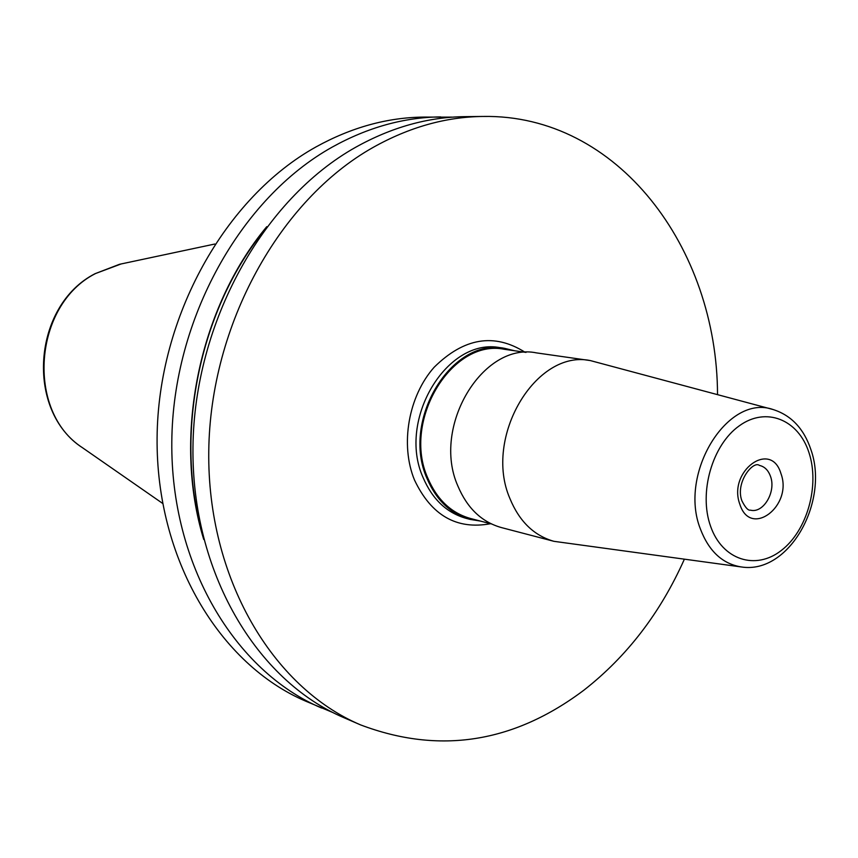 <?xml version="1.0" encoding="UTF-8"?>
<svg xmlns="http://www.w3.org/2000/svg" width="858" height="858" viewBox="0 0 858 858"><rect width="100%" height="100%" fill="white"/><g stroke="black" fill="none" stroke-linecap="round" stroke-linejoin="round"><path stroke-width="1.29" d="M452.788 117.138L423.68 117.085C387.237 117.482 351.415 127.392 316.194 146.815C225.279 197.19 158.022 316.666 157.089 437.87C155.995 559.159 219.755 664.628 305.963 701.276L332.818 712.505M440.637 116.903C403.968 117.299 367.889 127.327 332.4 146.997C240.776 197.973 172.844 319.015 171.804 441.72C170.581 564.521 234.77 671.138 321.525 708.011M717.524 394.519C717.116 247.898 617.824 114.135 483.129 116.452L464.982 116.645C427.992 117.042 391.559 127.241 355.684 147.254C263.074 199.11 194.176 322.383 192.964 447.265C191.57 572.232 256.349 680.501 343.886 717.674L360.542 724.881C439.232 754.622 513.738 743.017 584.051 690.057C627.069 656.349 660.488 612.762 684.33 559.287M483.129 116.452C445.903 116.849 409.212 127.177 373.058 147.447C279.708 199.957 210.103 324.903 208.762 451.405C207.239 577.992 272.447 687.483 360.542 724.881M203.732 539.457C172.479 437.794 198.573 308.312 266.752 226.684M740.937 566.902L553.946 541.323C534.03 535.682 519.358 521.428 509.92 498.552C483.193 437.344 535.928 349.045 590.368 360.585L772.661 409.416M590.368 360.585L536.507 352.895C482.882 341.623 431.402 426.758 457.872 486.003C467.224 508.151 481.703 522.007 501.319 527.552L553.946 541.323M514.714 350.783L504.601 348.348C451.501 337.237 400.783 420.495 427.07 478.582C436.368 500.3 450.718 513.899 470.141 519.401L480.394 521.074M491.473 523.959L470.431 518.468C451.211 513.041 437.001 499.581 427.81 478.088C401.812 420.635 451.994 338.299 504.515 349.313L526.051 352.402M83.891 448.691L82.55 447.769C25.686 411.593 33.226 304.955 95.56 273.52L121.117 263.953M525.053 352.263C494.315 332.775 464.017 337.762 434.169 367.235C408.397 396.214 399.967 444.669 414.489 480.019C431.295 515.411 456.628 529.976 490.508 523.712M504.601 348.348L500.514 347.758C447.479 336.668 396.857 419.691 423.123 477.627C432.411 499.292 446.75 512.87 466.141 518.35L470.141 519.401M810.842 449.442C803.796 428.614 791.237 415.315 773.155 409.556C727.927 393.329 678.142 473.316 700.428 529.064C708.955 551.34 722.618 563.974 741.441 566.966C789.253 574.528 829.461 501.362 810.896 449.603M710.585 526.244C722.264 560.038 755.705 570.645 781.348 550.428C807.174 530.705 819.883 485.596 808.997 452.724C798.508 419.594 766.087 406.274 739.242 425.858C712.226 444.927 698.519 492.749 710.585 526.244M780.973 473.67C793.082 505.941 750.546 538.416 739.875 504.365C727.402 471.289 771.042 439.403 780.973 473.67M770.516 476.415C776.329 491.752 763.352 513.685 750.45 510.145C748.165 510.692 745.302 507.561 741.87 500.75C735.081 482.453 753.174 460.306 759.459 465.433C764.628 466.591 768.307 470.259 770.516 476.415M201.855 531.735C174.71 433.966 199.142 312.709 262.033 233.076M162.57 503.367L82.55 447.769C25.032 410.639 32.518 305.545 95.066 273.691L119.519 264.296L214.832 244.026"/></g></svg>
